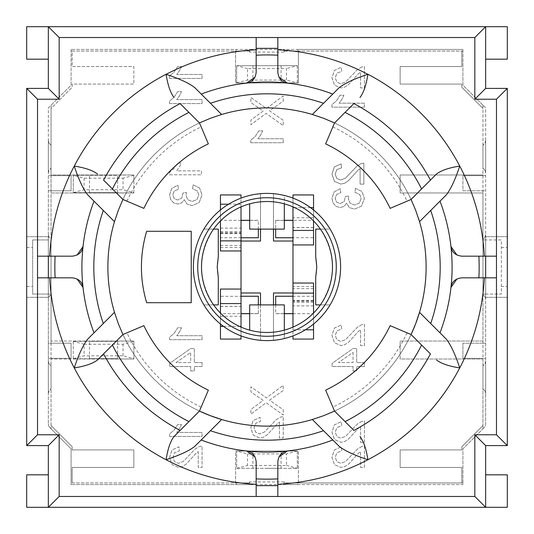 <?xml version="1.0" encoding="UTF-8"?>
<svg xmlns="http://www.w3.org/2000/svg" width="534" height="534" viewBox="0 0 534 534"><rect width="100%" height="100%" fill="white"/><g stroke="black" fill="none" stroke-linecap="round" stroke-linejoin="round"><path stroke-width="0.4" stroke-dasharray="2.67 2" d="M249.438 52.052L249.438 51.057L235.607 51.057L235.607 82.984L236.689 82.984L236.689 65.669L297.311 65.669L297.311 82.984L298.393 82.984L298.393 51.057L284.562 51.057L284.562 52.052L249.438 52.052L250.653 49.428L283.347 49.428L284.562 52.052M482.943 105.178L462.918 85.153L462.918 51.057L461.837 51.057L461.837 66.536L400.14 66.536L400.14 84.072L461.837 84.072L461.837 87.316L482.943 108.422L482.943 105.178L485.653 107.881L485.653 234.526L484.925 237.236L482.943 239.212L482.943 105.178M249.438 51.057L236.148 51.057L236.148 49.428L250.653 49.428L71.082 49.428L236.148 49.428L236.148 51.057L71.082 51.057L71.082 49.428L71.082 85.153L51.057 105.178L51.057 108.422L72.163 87.316L72.163 84.072L133.86 84.072L133.86 66.536L72.163 66.536L72.163 51.057L71.082 51.057L71.082 85.153L48.347 107.881L48.347 175.646L71.082 175.646L71.082 190.798L51.057 190.798L51.057 192.961L133.86 192.961L73.245 192.634L73.245 175.319L133.86 174.992L51.057 174.992L51.057 175.646L71.082 175.646L71.082 190.798L48.347 190.798L48.347 175.646L51.057 175.646L51.057 190.798L48.347 190.798L48.347 343.202L71.082 343.202L71.082 358.354L51.057 358.354L51.057 359.008L133.86 359.008L73.245 358.681L73.245 341.366L133.86 341.039L51.057 341.039L51.057 343.202L71.082 343.202L71.082 358.354L48.347 358.354L48.347 343.202L51.057 343.202L51.057 358.354L48.347 358.354L48.347 423.876L48.347 299.474A5.413 5.413 0 0 1 51.057 294.788L51.057 428.822L71.082 448.847L71.082 482.943L72.163 482.943L72.163 467.464L133.86 467.464L133.86 449.928L72.163 449.928L72.163 446.684L51.057 425.578L51.057 428.822L49.936 427.701A5.413 5.413 0 0 1 48.347 423.876A5.413 5.413 0 0 0 49.936 427.701L71.082 448.847L71.082 484.572L71.082 482.943L249.438 482.943L249.438 481.948L284.562 481.948L284.562 482.943L298.393 482.943L298.393 451.016L297.311 451.016L297.311 468.331L236.689 468.331L236.689 451.016L235.607 451.016L235.607 482.943L249.438 482.943M462.918 482.943L462.918 448.847L482.943 428.822L482.943 425.578L461.837 446.684L461.837 449.928L400.14 449.928L400.14 467.464L461.837 467.464L461.837 482.943L462.918 482.943L462.918 484.572L297.852 484.572L297.852 482.943L462.918 482.943M284.562 51.057L297.852 51.057L297.852 49.428L283.347 49.428L462.918 49.428L462.918 51.057L297.852 51.057L297.852 49.428L462.918 49.428L462.918 85.153L485.653 107.881L485.653 175.646L462.918 175.646L482.943 175.646L482.943 174.992L400.14 174.992L400.14 192.961L482.943 192.961L482.943 190.798L462.918 190.798L462.918 175.646L462.918 190.798L485.653 190.798L482.943 190.798L482.943 175.646L485.653 175.646L485.653 358.354L462.918 358.354L462.918 343.202L482.943 343.202L482.943 341.039L400.14 341.039L400.14 359.008L482.943 359.008L482.943 358.354L462.918 358.354L462.918 343.202L485.653 343.202L482.943 343.202L482.943 358.354L485.653 358.354L485.653 423.876A5.413 5.413 0 0 1 484.064 427.701L482.943 428.822L482.943 294.788A5.413 5.413 0 0 1 485.653 299.474L485.653 423.876A5.413 5.413 0 0 1 484.064 427.701L462.918 448.847L462.918 484.572L250.653 484.572L249.438 481.948M446.371 194.783L419.517 221.643A159.119 159.119 0 0 1 419.517 312.357L446.371 339.217M411.073 334.538A159.119 159.119 0 0 1 334.538 411.073L325.647 390.134A136.384 136.384 0 0 0 390.134 325.647L411.073 334.538L430.431 353.895A185.098 185.098 0 0 1 353.895 430.431L334.538 411.073A159.119 159.119 0 0 0 411.073 334.538M333.757 411.434A159.119 159.119 0 0 1 313.231 419.25M339.217 446.371L312.357 419.517A159.119 159.119 0 0 1 221.643 419.517L194.783 446.371M199.462 411.073A159.119 159.119 0 0 1 122.927 334.538L143.866 325.647A136.384 136.384 0 0 0 208.353 390.134L199.462 411.073L180.105 430.431A185.098 185.098 0 0 1 103.569 353.895L122.927 334.538A159.119 159.119 0 0 0 199.462 411.073M122.566 333.757A159.119 159.119 0 0 1 114.75 313.231M87.629 339.217L114.483 312.357A159.119 159.119 0 0 1 114.483 221.643L87.629 194.783M114.75 220.769A159.119 159.119 0 0 1 122.566 200.243M122.927 199.462A159.119 159.119 0 0 1 199.462 122.927L208.353 143.866A136.384 136.384 0 0 0 143.866 208.353L122.927 199.462L103.569 180.105A185.098 185.098 0 0 1 180.105 103.569L199.462 122.927A159.119 159.119 0 0 0 122.927 199.462M200.243 122.566A159.119 159.119 0 0 1 220.769 114.75M194.85 87.696L221.643 114.483A159.119 159.119 0 0 1 312.357 114.483L339.15 87.696M313.284 114.763A159.119 159.119 0 0 1 333.757 122.566M334.538 122.927A159.119 159.119 0 0 1 411.073 199.462L390.134 208.353A136.384 136.384 0 0 0 325.647 143.866L334.538 122.927L353.895 103.569A185.098 185.098 0 0 1 430.431 180.105L411.073 199.462A159.119 159.119 0 0 0 334.538 122.927M411.434 200.243A159.119 159.119 0 0 1 418.509 218.386M273.495 193.682A73.605 73.605 0 0 0 260.505 193.682L260.505 241.021L241.021 241.021L241.021 292.979L260.505 292.979L260.505 340.318A73.605 73.605 0 0 0 273.495 340.318L273.495 292.979L292.979 292.979L292.979 241.021L273.495 241.021L273.495 193.682L273.495 229.113L284.322 229.113L284.322 195.464A73.605 73.605 0 0 0 273.495 193.682M249.678 203.841L249.678 229.113L260.505 229.113L260.505 193.682A73.605 73.605 0 0 0 203.895 304.887L218.293 304.887L218.293 277.326A49.789 49.789 0 0 1 218.293 256.674L218.293 229.113L203.895 229.113L213.587 229.113A65.488 65.488 0 0 1 320.413 229.113C336.367 254.371 336.367 279.629 320.413 304.887L330.105 304.887A73.605 73.605 0 0 0 330.105 229.113L315.707 229.113L315.707 256.674A49.789 49.789 0 0 1 315.707 277.326L315.707 304.887L330.105 304.887A73.605 73.605 0 0 1 284.322 338.536L284.322 304.887L273.495 304.887L273.495 340.318A73.605 73.605 0 0 0 284.322 338.536L284.322 330.159A65.488 65.488 0 0 1 213.587 304.887C197.633 279.629 197.633 254.371 213.587 229.113M146.67 231.282A124.482 124.482 0 0 0 146.67 302.718L191.232 302.718L191.232 231.282L146.67 231.282M284.322 220.315L275.657 220.315L275.657 237.677L313.545 237.677L313.545 220.315L292.979 220.315M241.021 220.315L220.455 220.315L220.455 237.677L258.343 237.677L258.343 220.315L249.678 220.315M249.678 313.685L258.343 313.685L258.343 296.323L220.455 296.323L220.455 313.685L241.021 313.685M292.979 313.685L313.545 313.685L313.545 296.323L275.657 296.323L275.657 313.685L284.322 313.685M48.347 393.538A5.413 5.413 0 0 1 51.057 388.852L49.075 390.828L48.347 393.538L48.347 361.064L49.075 363.767L51.057 365.75L51.057 388.852L51.057 365.75A5.413 5.413 0 0 1 48.347 361.064L48.347 393.538M48.347 172.936A5.413 5.413 0 0 1 51.057 168.25L49.075 170.233L48.347 172.936L48.347 140.462L49.075 143.172L51.057 145.148L51.057 168.25L51.057 145.148A5.413 5.413 0 0 1 48.347 140.462L48.347 172.936M485.653 361.064A5.413 5.413 0 0 1 482.943 365.75L484.925 363.767L485.653 361.064L485.653 393.538L484.925 390.828L482.943 388.852A5.413 5.413 0 0 1 485.653 393.538L485.653 361.064M482.943 365.75L482.943 388.852L482.943 365.75M485.653 140.462A5.413 5.413 0 0 1 482.943 145.148L484.925 143.172L485.653 140.462L485.653 172.936L484.925 170.233L482.943 168.25A5.413 5.413 0 0 1 485.653 172.936L485.653 140.462M482.943 145.148L482.943 168.25L482.943 145.148M275.657 304.887L275.657 313.685M313.545 313.685L313.545 339.063M292.979 339.063L292.979 292.979M284.322 313.605L275.657 313.605M258.343 313.685L258.343 304.887M220.455 289.061L220.455 296.323M241.021 292.979L241.021 339.063M258.343 229.113L258.343 220.315M220.455 220.315L220.455 194.937M241.021 194.937L241.021 241.021M249.678 220.395L258.343 220.395M275.657 220.315L275.657 229.113M313.545 244.939L313.545 237.677M292.979 241.021L292.979 194.937M284.562 481.948L283.347 484.572L297.852 484.572L297.852 482.943L284.562 482.943M482.943 294.788L484.925 296.764L485.653 299.474L485.653 234.526A5.413 5.413 0 0 1 482.943 239.212L482.943 294.788M461.837 482.943L298.393 482.943L298.393 451.016L297.311 451.016L297.311 468.331L236.689 468.331L236.689 451.016L235.607 451.016L235.607 482.943L72.163 482.943L72.163 467.464L133.86 467.464L133.86 449.928L72.163 449.928L72.163 446.684L51.057 425.578L51.057 359.008L133.86 359.008L73.245 358.681L73.245 341.366L133.86 341.039L51.057 341.039L51.057 192.961L133.86 192.961L73.245 192.634L73.245 175.319L133.86 174.992L51.057 174.992L51.057 108.422L72.163 87.316L72.163 84.072L133.86 84.072L133.86 66.536L72.163 66.536L72.163 51.057L235.607 51.057L235.607 82.984L247.516 80.087L286.484 80.087L297.311 82.984L236.689 82.984L298.393 82.984L298.393 51.057L461.837 51.057L461.837 66.536L400.14 66.536L400.14 84.072L461.837 84.072L461.837 87.316L482.943 108.422L482.943 174.992L400.14 174.992L400.14 192.961L482.943 192.961L482.943 341.039L400.14 341.039L400.14 359.008L482.943 359.008L482.943 425.578L461.837 446.684L461.837 449.928L400.14 449.928L400.14 467.464L461.837 467.464L461.837 482.943M267 468.331L281.071 468.331L267 468.331M501.346 286.484L501.346 239.94L485.653 239.94L485.653 294.06L482.943 294.06L501.346 294.06L501.346 286.484L507.3 286.484L507.3 297.311L507.3 236.689L507.3 286.484M485.653 294.06L501.346 294.06L501.346 239.94L482.943 239.94L485.653 239.94L485.653 236.689L485.653 294.06M51.057 239.212L51.057 294.788L49.075 296.764L48.347 299.474L48.347 107.881L51.057 105.178L51.057 239.212A5.413 5.413 0 0 1 48.347 234.526L49.075 237.236L51.057 239.212M51.057 294.06L51.057 239.94L51.057 294.06L48.347 294.06L48.347 239.94L32.654 239.94L32.654 294.06L48.347 294.06L48.347 297.311L48.347 236.689L48.347 239.94L32.654 239.94L32.654 294.06L51.057 294.06M89.478 358.681L117.627 358.681L89.478 358.681L89.478 341.366L117.627 341.366L89.478 341.366M117.627 192.634L89.478 192.634L117.627 192.634L117.627 175.319L89.478 175.319L117.627 175.319M297.311 451.016L236.689 451.016L297.311 451.016L286.484 453.913L247.516 453.913L236.689 451.016M267 451.016L252.929 451.016L267 451.016M247.516 453.913L247.516 465.434L286.484 465.434L286.484 453.913M236.689 468.331L247.516 465.434M286.484 465.434L297.311 468.331M292.979 327.115L292.979 335.866M313.545 283.053L313.545 296.323M305.375 329.812L292.979 329.812M313.545 324.018L313.545 313.064M241.021 335.866L241.021 327.115M220.455 313.685L220.455 339.063M223.526 326.394L239.412 326.394M220.455 324.018L220.455 313.064M258.343 313.605L249.678 313.605M286.484 80.087L286.484 68.566L247.516 68.566L247.516 80.087M247.516 68.566L236.689 65.669L297.311 65.669L286.484 68.566M297.311 65.669L297.311 82.984M267 82.984L281.071 82.984L267 82.984M236.689 82.984L236.689 65.669M267 65.669L252.929 65.669L267 65.669M241.021 206.885L241.021 198.134M220.455 250.947L220.455 237.677M228.625 204.188L241.021 204.188M220.455 209.982L220.455 220.936M292.979 198.134L292.979 206.885M313.545 220.315L313.545 194.937M310.474 207.606L294.588 207.606M313.545 209.982L313.545 220.936M275.657 220.395L284.322 220.395M133.86 192.634L133.86 175.319L133.86 192.634L123.034 189.737L123.034 178.216L84.072 178.216L73.245 175.319M133.86 175.319L123.034 178.216M84.072 178.216L84.072 189.737L123.034 189.737M73.245 192.634L84.072 189.737M73.245 358.681L84.072 355.784L123.034 355.784L133.86 358.681L133.86 341.366L123.034 344.263L84.072 344.263L84.072 355.784M123.034 355.784L123.034 344.263M133.86 341.366L133.86 358.681M84.072 344.263L73.245 341.366M213.587 304.887L203.895 304.887A73.605 73.605 0 0 0 260.505 340.318L260.505 304.887L249.678 304.887L249.678 330.159M320.413 229.113L330.105 229.113A73.605 73.605 0 0 0 284.322 195.464L284.322 203.841M320.413 304.887A65.488 65.488 0 0 1 284.322 330.159M273.495 229.113L260.505 229.113M260.505 304.887L273.495 304.887M256.173 55.209L256.173 37.527L277.827 37.527L277.827 55.209M478.878 256.173L496.473 256.173L496.473 277.827L478.878 277.827M277.827 484.298L277.827 496.473L256.173 496.473L256.173 478.878M49.702 277.827L37.527 277.827L37.527 256.173L55.122 256.173M83.037 287.452A185.098 185.098 0 0 0 94.011 332.836A185.098 185.098 0 0 1 94.011 201.164A185.098 185.098 0 0 0 83.037 246.548M287.452 450.963A185.098 185.098 0 0 0 332.836 439.989A185.098 185.098 0 0 1 201.164 439.989A185.098 185.098 0 0 0 246.548 450.963M456.964 255.072L461.723 256.173M461.723 277.827L456.944 278.935M256.173 461.723L255.065 456.944M278.935 456.944L277.827 461.723M77.036 278.928L72.277 277.827M72.277 256.173L77.056 255.065M255.065 77.143L256.173 72.37M277.827 72.37L278.935 77.143M236.148 482.943L236.148 484.572L71.082 484.572L250.653 484.572L236.148 484.572L236.148 482.943M450.963 287.452A185.098 185.098 0 0 1 439.989 332.836A185.098 185.098 0 0 0 450.963 287.452M439.989 201.164A185.098 185.098 0 0 1 450.963 246.548A185.098 185.098 0 0 0 439.989 201.164M201.231 94.077A185.004 185.004 0 0 1 246.548 83.13A185.004 185.004 0 0 0 201.231 94.077M287.452 83.13A185.004 185.004 0 0 1 332.769 94.077A185.004 185.004 0 0 0 287.452 83.13M485.653 26.7L48.347 26.7L48.347 88.397L26.7 88.397L26.7 445.603L48.347 445.603L48.347 507.3L48.347 474.826L48.347 507.3L485.653 507.3L485.653 445.603L507.3 445.603L507.3 88.397L485.653 88.397L485.653 26.7M485.653 507.3L485.653 474.826L485.653 507.3M26.7 507.3L26.7 474.826M26.7 59.174L26.7 26.7M507.3 26.7L507.3 59.174M507.3 474.826L507.3 507.3M26.7 297.311L48.347 297.311L26.7 297.311L26.7 236.689L26.7 297.311M485.653 297.311L507.3 297.311L485.653 297.311M26.7 236.689L48.347 236.689L26.7 236.689M507.3 236.689L485.653 236.689L507.3 236.689M176.087 362.573L190.671 352.447L190.671 362.573L176.087 362.573L190.671 352.447L190.671 362.573L176.087 362.573M202.052 362.573L194.309 362.573L194.309 348.542L190.671 348.542L169.712 363.3L169.712 366.544L190.671 366.544L190.671 370.916L194.309 370.916L194.309 366.544L202.052 366.544L202.052 362.573L194.309 362.573L194.309 348.542L190.671 348.542L169.712 363.3L169.712 366.544L190.671 366.544L190.671 370.916L194.309 370.916L194.309 366.544L202.052 366.544L202.052 362.573M283.234 101.113L283.234 95.973L266.379 108.482L250.893 97.455L250.893 102.548L263.162 111.019L250.893 120.09L250.893 124.742L266.139 113.382L283.234 125.623L283.234 120.33L269.536 110.778L283.234 101.113L283.234 95.973L266.379 108.482L250.893 97.455L250.893 102.548L263.162 111.019L250.893 120.09L250.893 124.742L266.139 113.382L283.234 125.623L283.234 120.33L269.536 110.778L283.234 101.113M198.241 451.604L198.241 467.464L202.052 467.464L202.052 446.09L199.295 446.551L194.997 449.167L183.249 461.489L178.469 463.338L174.491 461.656L172.869 457.251L174.591 452.665L179.351 450.923L178.937 446.838L171.975 449.995L169.578 457.338L172.162 464.707L178.563 467.424L182.374 466.629L186.326 463.993L196.085 453.279L198.241 451.604L198.241 467.464L202.052 467.464L202.052 446.09L199.295 446.551L194.997 449.167L183.249 461.489L178.469 463.338L174.491 461.656L172.869 457.251L174.591 452.665L179.351 450.923L178.937 446.838L171.975 449.995L169.578 457.338L172.162 464.707L178.563 467.424L182.374 466.629L186.326 463.993L196.085 453.279L198.241 451.604M361.658 446.551L357.359 449.167L345.611 461.489L340.839 463.338L336.854 461.656L335.232 457.251L336.954 452.665L341.72 450.923L341.299 446.838L334.337 449.995L331.948 457.338L334.524 464.707L340.926 467.424L344.744 466.629L348.689 463.993L358.454 453.279L360.604 451.604L360.604 467.464L364.422 467.464L364.422 446.09L361.658 446.551L357.359 449.167L345.611 461.489L340.839 463.338L336.854 461.656L335.232 457.251L336.954 452.665L341.72 450.923L341.299 446.838L334.337 449.995L331.948 457.338L334.524 464.707L340.926 467.424L344.744 466.629L348.689 463.993L358.454 453.279L360.604 451.604L360.604 467.464L364.422 467.464L364.422 446.09L361.658 446.551M361.658 67.024L357.359 69.64L345.611 81.962L340.839 83.811L336.854 82.129L335.232 77.724L336.954 73.138L341.72 71.396L341.299 67.311L334.337 70.468L331.948 77.81L334.524 85.18L340.926 87.896L344.744 87.102L348.689 84.465L358.454 73.752L360.604 72.077L360.604 87.936L364.422 87.936L364.422 66.563L361.658 67.024L357.359 69.64L345.611 81.962L340.839 83.811L336.854 82.129L335.232 77.724L336.954 73.138L341.72 71.396L341.299 67.311L334.337 70.468L331.948 77.81L334.524 85.18L340.926 87.896L344.744 87.102L348.689 84.465L358.454 73.752L360.604 72.077L360.604 87.936L364.422 87.936L364.422 66.563L361.658 67.024M199.562 187.961L193.101 184.811L192.58 188.709L197.36 190.998L198.822 194.93L196.919 199.582L192.193 201.478L187.754 199.723L186.012 195.257L186.446 192.5L183.022 192.934L181.767 198.054L177.755 200.05L174.197 198.595L172.789 194.843L174.218 191.052L178.51 189.103L177.815 185.198L171.741 188.449L169.578 194.756L170.7 199.549L173.744 202.9L177.842 204.055L181.593 202.953L184.277 199.676L186.98 204.055L192.107 205.617L199.162 202.586L202.052 194.91L199.562 187.961L193.101 184.811L192.58 188.709L197.36 190.998L198.822 194.93L196.919 199.582L192.193 201.478L187.754 199.723L186.012 195.257L186.446 192.5L183.022 192.934L181.767 198.054L177.755 200.05L174.197 198.595L172.789 194.843L174.218 191.052L178.51 189.103L177.815 185.198L171.741 188.449L169.578 194.756L170.7 199.549L173.744 202.9L177.842 204.055L181.593 202.953L184.277 199.676L186.98 204.055L192.107 205.617L199.162 202.586L202.052 194.91L199.562 187.961M169.578 436.425L202.052 436.425L202.052 432.453L176.754 432.453L179.484 428.695L181.54 424.517L177.702 424.517L173.904 430.337L169.578 433.868L169.578 436.425L202.052 436.425L202.052 432.453L176.754 432.453L179.484 428.695L181.54 424.517L177.702 424.517L173.904 430.337L169.578 433.868L169.578 436.425M250.766 142.745L283.234 142.745L283.234 138.773L257.935 138.773L260.665 135.009L262.721 130.83L258.883 130.83L255.085 136.657L250.766 140.182L250.766 142.745L283.234 142.745L283.234 138.773L257.935 138.773L260.665 135.009L262.721 130.83L258.883 130.83L255.085 136.657L250.766 140.182L250.766 142.745M169.578 103.576L202.052 103.576L202.052 99.604L176.754 99.604L179.484 95.84L181.54 91.661L177.702 91.661L173.904 97.482L169.578 101.013L169.578 103.576L202.052 103.576L202.052 99.604L176.754 99.604L179.484 95.84L181.54 91.661L177.702 91.661L173.904 97.482L169.578 101.013L169.578 103.576M169.578 174.792L201.492 174.792L201.492 170.893L176.627 170.893L179.317 167.195L181.333 163.084L177.562 163.084L173.83 168.811L169.578 172.275L169.578 174.792L201.492 174.792L201.492 170.893L176.627 170.893L179.317 167.195L181.333 163.084L177.562 163.084L173.83 168.811L169.578 172.275L169.578 174.792M364.422 107.154L364.422 103.182L339.117 103.182L341.853 99.424L343.903 95.239L340.065 95.239L336.266 101.066L331.948 104.597L331.948 107.154L364.422 107.154L364.422 103.182L339.117 103.182L341.853 99.424L343.903 95.239L340.065 95.239L336.266 101.066L331.948 104.597L331.948 107.154L364.422 107.154M169.578 78.445L202.052 78.445L202.052 74.473L176.754 74.473L179.484 70.715L181.54 66.536L177.702 66.536L173.904 72.357L169.578 75.888L169.578 78.445L202.052 78.445L202.052 74.473L176.754 74.473L179.484 70.715L181.54 66.536L177.702 66.536L173.904 72.357L169.578 75.888L169.578 78.445M169.578 339.677L202.052 339.677L202.052 335.706L176.754 335.706L179.484 331.941L181.54 327.763L177.702 327.763L173.904 333.59L169.578 337.114L169.578 339.677L202.052 339.677L202.052 335.706L176.754 335.706L179.484 331.941L181.54 327.763L177.702 327.763L173.904 333.59L169.578 337.114L169.578 339.677M355.464 188.328L354.943 192.227L359.722 194.516L361.191 198.448L359.282 203.1L354.556 204.996L350.124 203.24L348.375 198.775L348.809 196.025L345.385 196.459L344.13 201.572L340.118 203.567L336.56 202.112L335.152 198.361L336.587 194.57L340.879 192.62L340.185 188.716L334.104 191.966L331.948 198.274L333.062 203.067L336.106 206.418L340.205 207.579L343.956 206.471L346.646 203.2L349.343 207.579L354.469 209.134L361.525 206.104L364.422 198.428L361.925 191.479L355.464 188.328L354.943 192.227L359.722 194.516L361.191 198.448L359.282 203.1L354.556 204.996L350.124 203.24L348.375 198.775L348.809 196.025L345.385 196.459L344.13 201.572L340.118 203.567L336.56 202.112L335.152 198.361L336.587 194.57L340.879 192.62L340.185 188.716L334.104 191.966L331.948 198.274L333.062 203.067L336.106 206.418L340.205 207.579L343.956 206.471L346.646 203.2L349.343 207.579L354.469 209.134L361.525 206.104L364.422 198.428L361.925 191.479L355.464 188.328M363.854 163.117L361.144 163.571L356.919 166.141L345.378 178.249L340.685 180.065L336.767 178.409L335.178 174.084L336.867 169.578L341.546 167.863L341.139 163.851L334.297 166.955L331.948 174.171L334.484 181.413L340.765 184.076L344.517 183.296L348.402 180.706L357.994 170.179L360.103 168.537L360.103 184.123L363.854 184.123L363.854 163.117L361.144 163.571L356.919 166.141L345.378 178.249L340.685 180.065L336.767 178.409L335.178 174.084L336.867 169.578L341.546 167.863L341.139 163.851L334.297 166.955L331.948 174.171L334.484 181.413L340.765 184.076L344.517 183.296L348.402 180.706L357.994 170.179L360.103 168.537L360.103 184.123L363.854 184.123L363.854 163.117M361.658 324.672L357.359 327.289L345.611 339.611L340.839 341.46L336.854 339.778L335.232 335.372L336.954 330.786L341.72 329.044L341.299 324.959L334.337 328.116L331.948 335.465L334.524 342.828L340.926 345.545L344.744 344.75L348.689 342.114L358.454 331.4L360.604 329.725L360.604 345.591L364.422 345.591L364.422 324.211L361.658 324.672L357.359 327.289L345.611 339.611L340.839 341.46L336.854 339.778L335.232 335.372L336.954 330.786L341.72 329.044L341.299 324.959L334.337 328.116L331.948 335.465L334.524 342.828L340.926 345.545L344.744 344.75L348.689 342.114L358.454 331.4L360.604 329.725L360.604 345.591L364.422 345.591L364.422 324.211L361.658 324.672M361.658 421.426L357.359 424.043L345.611 436.358L340.839 438.214L336.854 436.525L335.232 432.126L336.954 427.534L341.72 425.792L341.299 421.713L334.337 424.87L331.948 432.213L334.524 439.582L340.926 442.299L344.744 441.505L348.689 438.868L358.454 428.155L360.604 426.479L360.604 442.339L364.422 442.339L364.422 420.966L361.658 421.426L357.359 424.043L345.611 436.358L340.839 438.214L336.854 436.525L335.232 432.126L336.954 427.534L341.72 425.792L341.299 421.713L334.337 424.87L331.948 432.213L334.524 439.582L340.926 442.299L344.744 441.505L348.689 438.868L358.454 428.155L360.604 426.479L360.604 442.339L364.422 442.339L364.422 420.966L361.658 421.426M279.422 422.16L279.422 438.027L283.234 438.027L283.234 416.647L280.477 417.114L276.178 419.724L264.43 432.046L259.651 433.902L255.673 432.213L254.05 427.807L255.773 423.222L260.539 421.48L260.118 417.401L253.156 420.552L250.766 427.901L253.343 435.27L259.744 437.98L263.556 437.186L267.507 434.549L277.266 423.842L279.422 422.16L279.422 438.027L283.234 438.027L283.234 416.647L280.477 417.114L276.178 419.724L264.43 432.046L259.651 433.902L255.673 432.213L254.05 427.807L255.773 423.222L260.539 421.48L260.118 417.401L253.156 420.552L250.766 427.901L253.343 435.27L259.744 437.98L263.556 437.186L267.507 434.549L277.266 423.842L279.422 422.16M269.536 400.146L283.234 390.481L283.234 385.341L266.379 397.85L250.893 386.823L250.893 391.916L263.162 400.387L250.893 409.458L250.893 414.11L266.139 402.749L283.234 414.991L283.234 409.698L269.536 400.146L283.234 390.481L283.234 385.341L266.379 397.85L250.893 386.823L250.893 391.916L263.162 400.387L250.893 409.458L250.893 414.11L266.139 402.749L283.234 414.991L283.234 409.698L269.536 400.146M353.034 352.447L353.034 362.573L338.456 362.573L353.034 352.447L353.034 362.573L338.456 362.573L353.034 352.447M364.422 362.573L356.679 362.573L356.679 348.542L353.034 348.542L332.081 363.3L332.081 366.544L353.034 366.544L353.034 370.916L356.679 370.916L356.679 366.544L364.422 366.544L364.422 362.573L356.679 362.573L356.679 348.542L353.034 348.542L332.081 363.3L332.081 366.544L353.034 366.544L353.034 370.916L356.679 370.916L356.679 366.544L364.422 366.544L364.422 362.573M482.943 239.94L482.943 294.06L482.943 239.94M313.545 305.869L292.979 305.869M220.455 289.194L241.021 289.194M220.455 228.131L241.021 228.131M313.545 244.806L292.979 244.806M313.545 288.594L292.979 288.594M313.545 286.538L292.979 286.538M313.545 302.391L292.979 302.391M313.545 301.043L292.979 301.043M313.545 301.256L292.979 301.256M220.455 306.469L241.021 306.469M220.455 316.255L241.021 316.255M220.455 245.406L241.021 245.406M220.455 247.462L241.021 247.462M220.455 231.609L241.021 231.609M220.455 232.957L241.021 232.957M220.455 232.744L241.021 232.744M313.545 227.531L292.979 227.531M313.545 217.745L292.979 217.745M332.842 126.912A154.787 154.787 0 0 1 407.088 201.158M201.158 407.088A154.787 154.787 0 0 1 126.912 332.842M407.088 332.842A154.787 154.787 0 0 1 332.842 407.088M126.912 201.158A154.787 154.787 0 0 1 201.158 126.912M26.7 286.484L32.654 286.484M26.7 247.516L32.654 247.516M501.346 247.516L507.3 247.516M281.071 468.331L281.071 451.016M252.929 468.331L252.929 451.016M313.545 300.368L292.979 300.368M220.455 306.382L241.021 306.382M252.929 65.669L252.929 82.984M281.071 65.669L281.071 82.984M220.455 233.632L241.021 233.632M313.545 227.618L292.979 227.618M89.478 192.634L89.478 175.319M117.627 341.366L117.627 358.681"/><path stroke-width="0.8" d="M418.509 218.386A159.119 159.119 0 0 1 411.073 334.538L390.134 325.647A136.384 136.384 0 0 1 325.647 390.134L334.538 411.073A159.119 159.119 0 0 1 333.757 411.434M313.231 419.25A159.119 159.119 0 0 1 312.357 419.517A159.119 159.119 0 0 1 199.462 411.073L208.353 390.134A136.384 136.384 0 0 1 143.866 325.647L122.927 334.538A159.119 159.119 0 0 1 122.566 333.757M114.75 313.231A159.119 159.119 0 0 1 114.483 312.357A159.119 159.119 0 0 1 114.483 221.643A159.119 159.119 0 0 1 114.75 220.769M122.566 200.243A159.119 159.119 0 0 1 122.927 199.462L143.866 208.353A136.384 136.384 0 0 1 208.353 143.866L199.462 122.927A159.119 159.119 0 0 1 200.243 122.566M220.769 114.75A159.119 159.119 0 0 1 221.643 114.483A159.119 159.119 0 0 1 313.284 114.763M333.757 122.566A159.119 159.119 0 0 1 334.538 122.927L325.647 143.866A136.384 136.384 0 0 1 390.134 208.353L411.073 199.462A159.119 159.119 0 0 1 411.434 200.243M292.979 220.315L284.322 220.315M249.678 220.315L241.021 220.315M241.021 313.685L249.678 313.685M284.322 313.685L292.979 313.685M292.979 296.243L275.657 296.243L275.657 304.887M292.979 313.605L284.322 313.605M258.343 304.887L258.343 296.243L241.021 296.243M241.021 237.757L258.343 237.757L258.343 229.113M241.021 220.395L249.678 220.395M275.657 229.113L275.657 237.757L292.979 237.757M191.232 302.718L191.232 231.282L146.67 231.282A124.482 124.482 0 0 0 146.67 302.718L191.232 302.718M320.413 229.113L315.707 229.113L315.707 256.674L316.789 267L315.707 277.326L315.707 304.887L320.413 304.887M213.587 304.887L218.293 304.887L218.293 277.326L217.211 267L218.293 256.674L218.293 229.113L213.587 229.113M292.979 292.979L273.495 292.979L273.495 304.887M292.979 206.885L292.979 327.115M273.495 229.113L273.495 241.021L292.979 241.021M292.979 335.866L292.979 339.063L313.545 339.063L313.545 329.812L305.375 329.812M313.545 313.064L313.545 283.053L292.979 283.053M313.545 329.812L313.545 324.018M241.021 327.115L241.021 206.885M223.526 326.394L220.455 326.394L220.455 339.063L241.021 339.063L241.021 335.866M239.412 326.394L241.021 326.394M220.455 326.394L220.455 324.018M220.455 313.064L220.455 289.061L241.021 289.061M249.678 313.605L241.021 313.605M241.021 198.134L241.021 194.937L220.455 194.937L220.455 204.188L228.625 204.188M220.455 220.936L220.455 250.947L241.021 250.947M220.455 204.188L220.455 209.982M310.474 207.606L313.545 207.606L313.545 194.937L292.979 194.937L292.979 198.134M294.588 207.606L292.979 207.606M313.545 207.606L313.545 209.982M313.545 220.936L313.545 244.939L292.979 244.939M284.322 220.395L292.979 220.395M267 193.395A73.605 73.605 0 0 0 203.254 303.806A73.605 73.605 0 0 0 330.746 303.806A73.605 73.605 0 0 0 267 193.395M267 201.512A65.488 65.488 0 0 1 323.711 299.741A65.488 65.488 0 0 1 210.289 299.741A65.488 65.488 0 0 1 267 201.512M249.678 203.841L249.678 229.113L284.322 229.113L284.322 203.841M284.322 330.159L284.322 304.887L249.678 304.887L249.678 330.159M241.021 241.021L260.505 241.021L260.505 229.113M260.505 304.887L260.505 292.979L241.021 292.979M267 197.727A69.273 69.273 0 0 1 326.995 301.637A69.273 69.273 0 0 1 207.005 301.637A69.273 69.273 0 0 1 267 197.727M277.827 48.347L277.827 37.527L256.173 37.527L256.173 48.347L277.827 48.347L277.827 72.37L277.827 55.209A212.065 212.065 0 0 0 256.173 55.209L256.173 48.347M485.653 277.827L496.473 277.827L496.473 256.173L485.653 256.173L485.653 277.827L461.723 277.827L478.878 277.827A212.158 212.158 0 0 0 478.878 256.173L485.653 256.173M256.173 485.653L256.173 496.473L277.827 496.473L277.827 485.653L256.173 485.653L256.173 461.723L256.173 478.878A212.158 212.158 0 0 0 277.827 478.878L277.827 485.653M48.347 256.173L37.527 256.173L37.527 277.827L48.347 277.827L48.347 256.173L72.277 256.173L55.122 256.173A212.158 212.158 0 0 0 55.122 277.827L48.347 277.827M55.122 277.827L72.277 277.827C78.692 278.675 82.283 281.885 83.037 287.452L77.036 278.928M77.056 255.065L83.037 246.548C82.283 252.115 78.692 255.325 72.277 256.173M256.173 72.37L256.173 55.209L256.173 72.37C255.325 78.785 252.115 82.37 246.548 83.13A185.004 185.004 0 0 1 287.452 83.13C281.885 82.37 278.675 78.785 277.827 72.37M461.723 256.173L478.878 256.173L461.723 256.173C455.308 255.325 451.717 252.115 450.963 246.548A185.098 185.098 0 0 1 450.963 287.452C451.717 281.885 455.308 278.675 461.723 277.827M277.827 478.878L277.827 461.723C278.675 455.308 281.885 451.717 287.452 450.963L278.935 456.944M255.065 456.944L246.548 450.963C252.115 451.717 255.325 455.308 256.173 461.723M450.963 246.548L456.964 255.072M456.944 278.935L450.963 287.452M484.298 256.173A217.572 217.572 0 0 0 459.754 166.094C455.282 179.524 450.823 189.089 446.371 194.783L439.989 201.164A185.098 185.098 0 0 1 439.989 332.836L446.371 339.217C450.829 344.917 455.288 354.476 459.754 367.906A217.572 217.572 0 0 0 484.298 277.827M277.827 461.723L277.827 484.298A217.572 217.572 0 0 0 367.906 459.754C354.089 455.095 344.53 450.629 339.217 446.371L332.836 439.989A185.098 185.098 0 0 1 201.164 439.989L194.783 446.371C189.47 450.629 179.911 455.095 166.094 459.754A217.572 217.572 0 0 0 256.173 484.298M72.277 277.827L49.702 277.827A217.572 217.572 0 0 0 74.246 367.906C84.933 366.271 92.669 363.627 97.468 359.996L103.569 353.895L97.468 359.996M174.004 436.532L180.105 430.431L174.004 436.532C170.413 441.191 167.776 448.934 166.094 459.754A217.572 217.572 0 0 1 74.246 367.906C78.718 354.476 83.177 344.911 87.629 339.217L94.011 332.836A185.098 185.098 0 0 1 94.011 201.164L87.629 194.783C83.17 189.083 78.712 179.524 74.246 166.094A217.572 217.572 0 0 0 49.702 256.173M246.548 83.13L255.065 77.143M278.935 77.143L287.452 83.13M256.173 49.789A217.478 217.478 0 0 0 166.161 74.313C179.598 78.785 189.156 83.244 194.85 87.696L201.231 94.077A185.004 185.004 0 0 1 332.769 94.077L339.15 87.696C344.851 83.244 354.409 78.778 367.839 74.313A217.478 217.478 0 0 0 277.827 49.789M277.827 37.527L474.826 37.527L474.826 99.224L496.473 99.224L496.473 256.173M496.473 277.827L496.473 434.776L474.826 434.776L474.826 496.473L277.827 496.473M37.527 256.173L37.527 99.224L59.174 99.224L59.174 37.527L256.173 37.527M256.173 496.473L59.174 496.473L59.174 434.776L37.527 434.776L37.527 277.827M359.996 97.468C363.587 92.809 366.224 85.066 367.906 74.246A217.572 217.572 0 0 1 459.754 166.094C449.067 167.729 441.331 170.373 436.532 174.004L430.431 180.105A185.098 185.098 0 0 0 353.895 103.569L345.057 112.4A173.19 173.19 0 0 1 421.6 188.943L411.073 199.462L415.639 210.209L419.517 221.643L439.989 201.164M345.057 112.4L334.538 122.927L323.791 118.361L312.357 114.483L323.544 103.302A173.19 173.19 0 0 0 210.456 103.302L221.643 114.483L210.209 118.361L199.462 122.927L180.105 103.569A185.098 185.098 0 0 0 103.569 180.105L122.927 199.462L118.361 210.209L114.483 221.643L103.302 210.456A173.19 173.19 0 0 0 103.302 323.544L114.483 312.357L118.361 323.791L122.927 334.538L103.569 353.895A185.098 185.098 0 0 0 180.105 430.431L199.462 411.073L210.209 415.639L221.643 419.517L210.456 430.698A173.19 173.19 0 0 0 323.544 430.698L312.357 419.517L323.791 415.639L334.538 411.073L353.895 430.431A185.098 185.098 0 0 0 430.431 353.895L411.073 334.538L415.639 323.791L419.517 312.357L430.698 323.544A173.19 173.19 0 0 0 430.698 210.456M332.769 94.077L323.544 103.302M210.456 103.302L201.231 94.077M166.161 74.313L166.094 74.246C167.776 85.073 170.413 92.809 174.004 97.468M97.468 174.004C92.669 170.373 84.933 167.729 74.246 166.094A217.572 217.572 0 0 1 166.094 74.246M94.011 201.164L103.302 210.456M323.544 430.698L332.836 439.989M436.532 359.996C441.331 363.627 449.067 366.271 459.754 367.906A217.572 217.572 0 0 1 367.906 459.754C366.224 448.927 363.587 441.191 359.996 436.532M439.989 332.836L430.698 323.544M201.164 439.989L210.456 430.698M103.302 323.544L94.011 332.836M421.6 188.943L436.532 174.004M421.6 345.057A173.19 173.19 0 0 1 345.057 421.6M112.4 188.943A173.19 173.19 0 0 1 188.943 112.4M188.943 421.6A173.19 173.19 0 0 1 112.4 345.057M474.826 496.473L485.653 507.3L485.653 445.603L507.3 445.603L507.3 88.397L485.653 88.397L485.653 26.7L48.347 26.7L48.347 88.397L26.7 88.397L26.7 445.603L48.347 445.603L48.347 507.3L507.3 507.3L507.3 474.826L485.653 474.826M474.826 434.776L485.653 445.603M59.174 496.473L48.347 507.3L26.7 507.3L26.7 474.826L48.347 474.826M59.174 434.776L48.347 445.603M37.527 434.776L26.7 445.603M37.527 99.224L26.7 88.397M59.174 99.224L48.347 88.397M59.174 37.527L48.347 26.7L26.7 26.7L26.7 59.174L48.347 59.174M474.826 37.527L485.653 26.7L507.3 26.7L507.3 59.174L485.653 59.174M474.826 99.224L485.653 88.397M496.473 99.224L507.3 88.397M496.473 434.776L507.3 445.603M313.545 293.133L292.979 293.133M220.455 303.579L241.021 303.579M220.455 240.867L241.021 240.867M313.545 230.421L292.979 230.421"/></g></svg>
